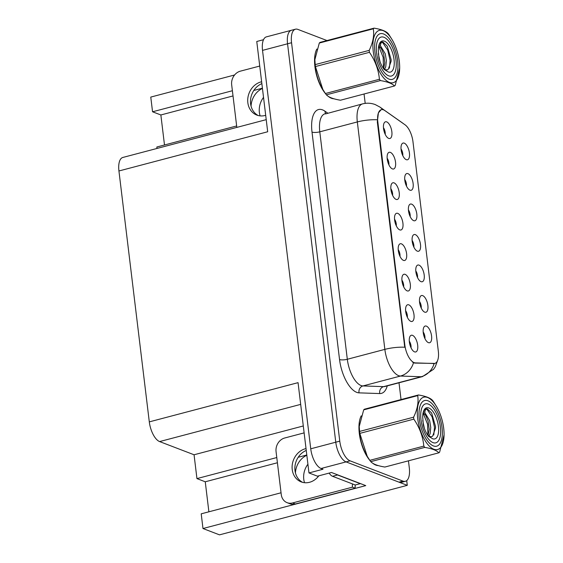 <?xml version="1.0" encoding="UTF-8"?>
<svg xmlns="http://www.w3.org/2000/svg" width="563" height="563" viewBox="0 0 563 563"><rect width="100%" height="100%" fill="white"/><g stroke="black" fill="none" stroke-linecap="round" stroke-linejoin="round"><path stroke-width="0.84" d="M411.046 347.814A5.18 2.273 75.2 0 0 409.294 341.171M414.53 351.868A8.635 3.786 75.2 0 0 414.565 351.875A8.635 3.786 75.2 0 0 417.676 345.161A8.635 3.786 75.2 0 0 412.531 335.351A8.635 3.786 75.2 0 0 410.35 335.9A8.635 3.786 75.2 0 0 409.857 344.535A8.635 3.786 75.2 0 0 414.53 351.868M417.549 277.601A5.18 2.273 75.2 0 0 415.797 270.958M421.033 281.655A8.635 3.786 75.2 0 0 421.068 281.662A8.635 3.786 75.2 0 0 424.185 274.948A8.635 3.786 75.2 0 0 419.034 265.138A8.635 3.786 75.2 0 0 416.859 265.694A8.635 3.786 75.2 0 0 416.36 274.329A8.635 3.786 75.2 0 0 421.033 281.655M421.244 308.095A5.18 2.273 75.2 0 0 419.491 301.451M424.72 312.148A8.635 3.786 75.2 0 0 424.755 312.162A8.635 3.786 75.2 0 0 427.873 305.449A8.635 3.786 75.2 0 0 422.729 295.631A8.635 3.786 75.2 0 0 420.547 296.187A8.635 3.786 75.2 0 0 420.054 304.822A8.635 3.786 75.2 0 0 424.72 312.148M406.479 186.121A5.18 2.273 75.2 0 0 404.727 179.477M409.963 190.167A8.635 3.786 75.2 0 0 409.998 190.181A8.635 3.786 75.2 0 0 413.115 183.468A8.635 3.786 75.2 0 0 407.964 173.65A8.635 3.786 75.2 0 0 405.782 174.206A8.635 3.786 75.2 0 0 405.29 182.841A8.635 3.786 75.2 0 0 409.963 190.167M396.282 225.833A5.18 2.273 75.2 0 0 394.529 219.19M399.765 229.887A8.635 3.786 75.2 0 0 399.8 229.901A8.635 3.786 75.2 0 0 402.918 223.187A8.635 3.786 75.2 0 0 397.767 213.37A8.635 3.786 75.2 0 0 395.592 213.926A8.635 3.786 75.2 0 0 395.099 222.561A8.635 3.786 75.2 0 0 399.765 229.887M388.899 164.846A5.18 2.273 75.2 0 0 387.154 158.203M392.383 168.893A8.635 3.786 75.2 0 0 392.418 168.907A8.635 3.786 75.2 0 0 395.536 162.193A8.635 3.786 75.2 0 0 390.384 152.383A8.635 3.786 75.2 0 0 388.21 152.932A8.635 3.786 75.2 0 0 387.717 161.567A8.635 3.786 75.2 0 0 392.383 168.893M424.931 338.595A5.18 2.273 75.2 0 0 423.179 331.952M428.415 342.642A8.635 3.786 75.2 0 0 428.45 342.656A8.635 3.786 75.2 0 0 431.568 335.942A8.635 3.786 75.2 0 0 426.416 326.132A8.635 3.786 75.2 0 0 424.235 326.681A8.635 3.786 75.2 0 0 423.742 335.316A8.635 3.786 75.2 0 0 428.415 342.642M399.976 256.327A5.18 2.273 75.2 0 0 398.224 249.691M403.453 260.38A8.635 3.786 75.2 0 0 403.488 260.395A8.635 3.786 75.2 0 0 406.606 253.681A8.635 3.786 75.2 0 0 401.461 243.863A8.635 3.786 75.2 0 0 399.28 244.419A8.635 3.786 75.2 0 0 398.787 253.054A8.635 3.786 75.2 0 0 403.453 260.38M407.352 317.321A5.18 2.273 75.2 0 0 405.599 310.677M410.835 321.367A8.635 3.786 75.2 0 0 410.87 321.382A8.635 3.786 75.2 0 0 413.988 314.668A8.635 3.786 75.2 0 0 408.837 304.857A8.635 3.786 75.2 0 0 406.662 305.406A8.635 3.786 75.2 0 0 406.169 314.041A8.635 3.786 75.2 0 0 410.835 321.367M403.664 286.827A5.18 2.273 75.2 0 0 401.912 280.184M407.148 290.874A8.635 3.786 75.2 0 0 407.183 290.888A8.635 3.786 75.2 0 0 410.3 284.174A8.635 3.786 75.2 0 0 405.149 274.364A8.635 3.786 75.2 0 0 402.967 274.913A8.635 3.786 75.2 0 0 402.475 283.548A8.635 3.786 75.2 0 0 407.148 290.874M410.167 216.614A5.18 2.273 75.2 0 0 408.421 209.971M413.65 220.661A8.635 3.786 75.2 0 0 413.685 220.675A8.635 3.786 75.2 0 0 416.803 213.961A8.635 3.786 75.2 0 0 411.652 204.151A8.635 3.786 75.2 0 0 409.477 204.7A8.635 3.786 75.2 0 0 408.984 213.335A8.635 3.786 75.2 0 0 413.65 220.661M413.861 247.108A5.18 2.273 75.2 0 0 412.109 240.464M417.345 251.154A8.635 3.786 75.2 0 0 417.38 251.168A8.635 3.786 75.2 0 0 420.491 244.455A8.635 3.786 75.2 0 0 415.346 234.644A8.635 3.786 75.2 0 0 413.165 235.193A8.635 3.786 75.2 0 0 412.672 243.828A8.635 3.786 75.2 0 0 417.345 251.154M385.212 134.353A5.18 2.273 75.2 0 0 383.459 127.71M388.695 138.399A8.635 3.786 75.2 0 0 388.73 138.414A8.635 3.786 75.2 0 0 391.848 131.7A8.635 3.786 75.2 0 0 386.697 121.882A8.635 3.786 75.2 0 0 384.522 122.438A8.635 3.786 75.2 0 0 384.022 131.073A8.635 3.786 75.2 0 0 388.695 138.399M392.594 195.34A5.18 2.273 75.2 0 0 390.842 188.696M396.078 199.386A8.635 3.786 75.2 0 0 396.113 199.401A8.635 3.786 75.2 0 0 399.223 192.687A8.635 3.786 75.2 0 0 394.079 182.876A8.635 3.786 75.2 0 0 391.897 183.425A8.635 3.786 75.2 0 0 391.405 192.06A8.635 3.786 75.2 0 0 396.078 199.386M402.791 155.62A5.18 2.273 75.2 0 0 401.039 148.977M406.275 159.674A8.635 3.786 75.2 0 0 406.31 159.688A8.635 3.786 75.2 0 0 409.421 152.974A8.635 3.786 75.2 0 0 404.276 143.157A8.635 3.786 75.2 0 0 402.095 143.713A8.635 3.786 75.2 0 0 401.602 152.348A8.635 3.786 75.2 0 0 406.275 159.674M414.087 362.614A15.546 6.819 75.2 0 0 415.353 362.889L433.918 363.515A15.546 6.819 75.2 0 0 434.819 363.416A15.546 6.819 75.2 0 0 438.331 351.249L412.982 141.792A15.546 6.819 75.2 0 0 405.029 124.789L384.825 110.566A15.546 6.819 75.2 0 0 381.334 109.672A15.546 6.819 75.2 0 0 377.815 121.847L404.811 344.887A15.546 6.819 75.2 0 0 414.087 362.614M304.513 482.695A18.431 15.799 111 0 1 307.919 464.208M295.448 472.962A18.431 15.799 111 0 1 306.835 455.256M407.288 485.341L219.493 534.85L202.983 528.53L365.753 485.616L331.466 472.484L317.448 476.178L308.974 472.934L322.986 469.239L321.051 468.493A17.277 7.572 75.2 0 1 310.741 448.802L262.527 50.381A17.277 7.572 75.2 0 1 266.433 36.855L291.458 30.261A17.277 7.572 75.2 0 0 287.552 43.787L335.766 442.201A17.277 7.572 75.2 0 0 346.076 461.899L407.288 485.341L406.711 480.612M276.785 457.55L196.944 478.599L194.059 454.77L159.603 441.575A17.277 7.572 -104.8 0 1 149.301 421.877L118.934 170.976L267.685 131.763L256.763 41.486L263.519 39.706M308.974 472.934L298.052 382.657L149.301 421.877M232.392 90.734L152.552 111.784L150.771 97.082L234.581 74.985M260.12 115.872A18.431 15.799 111 0 1 263.526 97.385M118.934 170.976A17.277 7.572 -104.8 0 1 122.84 157.457L266.222 119.652M194.059 454.77L303.288 425.966M156.993 148.449L156.817 147.006L236.657 125.957M202.983 528.53L201.209 513.829L281.043 492.78M233.019 95.935L160.863 114.965L164.495 144.987M160.863 114.965L152.552 111.784M208.887 511.809L205.256 481.787L196.944 478.599M306.807 455.01L298.2 457.283M277.411 462.758L205.256 481.787M262.414 88.187L253.807 90.46M262.442 88.433A18.431 15.799 -69 0 0 251.063 106.147M372.572 463.117A27.643 12.119 75.2 0 0 375.817 465.08A27.643 12.119 75.2 0 0 378.181 465.566M328.18 96.301A27.643 12.119 75.2 0 0 331.424 98.258A27.643 12.119 75.2 0 0 333.796 98.743M437.754 360.088L435.29 366.724L433.573 369.279L422.489 376.598A23.034 10.099 -104.8 0 1 421.166 376.746L400.476 376.042A23.034 10.099 -104.8 0 1 398.59 375.641A23.034 10.099 -104.8 0 1 384.853 349.377A20.155 5.447 -6.9 0 1 404.755 347.23L377.323 121.974L378.406 112.889L381.088 109.743M434.819 363.416L414.628 363.079L412.552 362.136M326.997 40.55L297.869 29.396A17.277 7.572 75.2 0 0 295.462 29.206L291.458 30.261A17.277 7.572 75.2 0 0 287.552 43.787L335.766 442.201A17.277 7.572 75.2 0 0 346.076 461.899L398.977 482.16A17.277 7.572 75.2 0 0 401.384 482.35L405.388 481.295A17.277 7.572 75.2 0 0 409.294 467.769L408.449 460.823M361.221 415.853A27.643 12.119 75.2 0 0 369.771 460.302M316.835 49.03A27.643 12.119 75.2 0 0 325.386 93.486M295.462 29.206A17.277 7.572 75.2 0 0 291.557 42.732L339.771 441.146A17.277 7.572 75.2 0 0 350.08 460.844L402.981 481.105A17.277 7.572 75.2 0 0 405.388 481.295M401.039 399.561L399.005 382.791M365.197 103.381L364.057 94M306.026 448.577A17.566 15.053 -69 0 0 292.225 469.528A17.566 15.053 -69 0 0 301.212 481.907A17.566 15.053 -69 0 0 318.834 475.812M302.627 482.357A17.566 15.053 111 0 1 294.998 470.584A17.566 15.053 111 0 1 306.251 450.442M329.137 473.096A11.52 5.046 75.2 0 0 332.543 476.291L355.253 484.989A11.52 9.874 -69 0 0 355.232 488.22L352.466 487.157L292.605 502.942A11.52 9.874 111 0 1 287.151 502.689A11.52 9.874 111 0 1 281.261 494.567L276.067 451.632A11.52 9.874 111 0 1 284.744 437.986L304.126 432.877M352.466 487.157A11.52 9.874 111 0 1 352.494 483.934M355.232 488.22L295.371 503.998A11.52 9.874 111 0 1 289.924 503.751L287.151 502.689M360.236 483.504A11.52 5.046 75.2 0 0 360.264 483.673L337.547 474.975A11.52 5.046 -104.8 0 1 336.575 474.44M355.253 484.989L360.264 483.673M261.633 81.755A17.566 15.053 -69 0 0 247.84 102.705A17.566 15.053 -69 0 0 256.819 115.084A17.566 15.053 -69 0 0 265.694 115.309M258.234 115.535A17.566 15.053 111 0 1 250.605 103.768A17.566 15.053 111 0 1 261.865 83.62M236.826 127.4L231.674 84.816A11.52 9.874 111 0 1 240.352 71.163L259.74 66.054M427.95 400.786A23.611 10.352 -104.8 0 1 430.308 402.137A23.611 10.352 -104.8 0 1 440.688 420.716A23.611 10.352 -104.8 0 1 440.815 441.997A23.611 10.352 -104.8 0 1 433.411 445.924A23.611 10.352 -104.8 0 1 419.322 419.006A23.611 10.352 -104.8 0 1 427.95 400.786M440.372 427.064A20.155 8.839 -104.8 0 1 430.998 441.469A20.155 8.839 -104.8 0 1 420.983 419.639A20.155 8.839 -104.8 0 1 422.025 407.436A20.155 8.839 -104.8 0 1 432.088 406.817A20.155 8.839 -104.8 0 1 440.372 427.064M433.784 434.981L434.502 427.261L432.088 416.824L426.585 408.71M424.784 412.158L425.614 408.844M427.908 435.438L427.556 424.206L423.08 412.925M383.558 33.963A23.611 10.352 -104.8 0 1 385.915 35.314A23.611 10.352 -104.8 0 1 396.296 53.893A23.611 10.352 -104.8 0 1 396.422 75.175A23.611 10.352 -104.8 0 1 389.019 79.102A23.611 10.352 -104.8 0 1 374.937 52.183A23.611 10.352 -104.8 0 1 383.558 33.963M395.986 60.248A20.155 8.839 -104.8 0 1 386.605 74.647A20.155 8.839 -104.8 0 1 376.598 52.816A20.155 8.839 -104.8 0 1 377.639 40.613A20.155 8.839 -104.8 0 1 387.703 39.994A20.155 8.839 -104.8 0 1 395.986 60.248M389.399 68.158L390.11 60.438L387.696 50.008L382.193 41.887M380.391 45.336L381.221 42.021M383.516 68.616L383.164 57.391L378.688 46.103M443.7 428.337A27.066 11.865 75.2 0 0 436.677 406.796A27.066 11.865 75.2 0 0 422.356 397.788A27.066 11.865 75.2 0 0 417.662 418.365A27.066 11.865 75.2 0 0 432.102 448.366A27.066 11.865 75.2 0 0 444.066 434.805A27.066 11.865 75.2 0 0 443.7 428.337M418.436 394.973A31.099 13.632 75.2 0 0 417.704 395.62L363.691 409.864A31.099 13.632 75.2 0 1 364.423 409.21L418.436 394.973C425.572 396.134 430.273 397.935 432.532 400.37A31.099 13.632 75.2 0 1 433.503 401.672L436.677 406.796M363.691 409.864L359.243 426.465L359.574 431.427L413.594 417.19C417.38 409.392 418.752 402.2 417.704 395.62M413.594 417.19A31.099 13.632 75.2 0 0 413.699 418.161A31.099 13.632 75.2 0 0 413.826 419.139L359.813 433.376L367.203 456.227L369.8 460.344A31.099 13.632 75.2 0 0 370.764 461.646C373.051 464.088 377.752 465.89 384.867 467.044L438.88 452.8A31.099 13.632 75.2 0 0 439.612 452.152L444.066 434.805M359.243 426.465L359.236 427.211A27.066 11.865 75.2 0 0 359.602 433.672A27.066 11.865 75.2 0 0 366.619 455.221L367.203 456.227M359.574 431.427A31.099 13.632 75.2 0 0 359.687 432.398A31.099 13.632 75.2 0 0 359.813 433.376M428.964 436.184L430.139 433.531L430.758 427.43L429.675 420.674L424.488 412.003L423.383 411.715M428.084 435.29L429.175 429.379L428.084 421.089L425.734 415.445L423.158 412.559M428.014 435.586L430.413 437.416L427.12 434.179M429.196 436.395L431.49 436.754L432.665 436.093L435.523 428.063L435.509 426.416L431.652 413.045L427.31 408.837L423.84 410.54M431.399 436.775L432.525 436.212M424.361 428.309L422.743 420.561M438.415 426.318A16.088 7.052 75.2 0 0 431.807 410.153A16.088 7.052 75.2 0 0 423.77 410.645A16.088 7.052 75.2 0 0 422.722 417.225L423.327 424.903C424.523 429.506 426.254 433.292 428.52 436.269L432.708 438.795A16.088 7.052 75.2 0 0 438.415 426.318M432.708 438.795L430.413 437.416M369.8 460.344L423.812 446.1A31.099 13.632 75.2 0 0 424.776 447.402L370.764 461.646M423.812 446.1C422.919 436.515 419.59 427.521 413.826 419.139M438.88 452.8C436.614 450.365 431.912 448.57 424.776 447.402M399.308 61.515A27.066 11.865 75.2 0 0 392.291 39.973A27.066 11.865 75.2 0 0 377.963 30.972A27.066 11.865 75.2 0 0 373.269 51.55A27.066 11.865 75.2 0 0 387.71 81.544A27.066 11.865 75.2 0 0 399.674 67.982A27.066 11.865 75.2 0 0 399.308 61.515M374.043 28.15A31.099 13.632 75.2 0 0 373.311 28.797L319.298 43.041A31.099 13.632 75.2 0 1 320.03 42.387L374.043 28.15C381.179 29.318 385.88 31.113 388.146 33.548A31.099 13.632 75.2 0 1 389.11 34.85L392.291 39.973M319.298 43.041L314.858 59.643L315.189 64.604L369.201 50.367C372.988 42.57 374.36 35.378 373.311 28.797M369.201 50.367A31.099 13.632 75.2 0 0 369.307 51.339A31.099 13.632 75.2 0 0 369.434 52.317L315.421 66.554L322.817 89.404L325.407 93.521A31.099 13.632 75.2 0 0 326.378 94.823C328.665 97.265 333.359 99.067 340.474 100.221L394.487 85.977A31.099 13.632 75.2 0 0 395.219 85.33L399.674 67.982M314.858 59.643L314.844 60.389A27.066 11.865 75.2 0 0 315.21 66.856A27.066 11.865 75.2 0 0 322.233 88.398L322.817 89.404M315.189 64.604A31.099 13.632 75.2 0 0 315.294 65.575A31.099 13.632 75.2 0 0 315.421 66.554M384.571 69.362L385.746 66.715L386.366 60.607L385.289 53.851L380.102 45.181L378.99 44.899M383.692 68.468L384.789 62.556L383.699 54.266L381.341 48.622L378.772 45.737M383.621 68.77L386.021 70.593L382.727 67.356M384.803 69.573L387.105 69.932L388.273 69.277L391.13 61.247L391.116 59.594L387.267 46.222L382.924 42.014L379.455 43.717M387.006 69.953L388.132 69.39M379.969 61.494L378.357 53.738M394.03 59.495A16.088 7.052 75.2 0 0 387.414 43.33A16.088 7.052 75.2 0 0 379.385 43.83A16.088 7.052 75.2 0 0 378.336 50.41L378.934 58.08C380.138 62.683 381.869 66.469 384.128 69.446L388.315 71.973A16.088 7.052 75.2 0 0 394.03 59.495M388.315 71.973L386.021 70.593M325.407 93.521L379.42 79.284A31.099 13.632 75.2 0 0 380.391 80.579L326.378 94.823M379.42 79.284C378.533 69.692 375.204 60.698 369.434 52.317M394.487 85.977C392.228 83.549 387.527 81.748 380.391 80.579M415.353 362.889L414.628 363.079M321.051 468.493L350.08 460.844M310.741 448.802L339.771 441.146M262.527 50.381L291.557 42.732M159.603 441.575L300.677 404.382M377.815 121.847L377.323 121.974M404.811 344.887L404.318 345.02M433.918 363.515L433.193 363.705M387.267 385.88A28.797 12.625 -104.8 0 1 379.758 393.565L359.067 392.861A28.797 12.625 -104.8 0 1 339.538 359.532L312.015 132.087A5.757 1.555 173.1 0 0 319.791 131.826L347.315 359.271A23.034 10.099 75.2 0 0 361.052 385.535A23.034 10.099 75.2 0 0 362.938 385.936L383.628 386.64A23.034 10.099 75.2 0 0 384.951 386.492L384.93 386.5M312.015 132.087A28.797 12.625 -104.8 0 1 322.529 109.869A28.797 12.625 -104.8 0 1 324.985 111.207L327.666 113.093M324.992 113.796A23.034 10.099 75.2 0 0 319.791 131.826L357.329 121.932A23.034 10.099 -104.8 0 1 362.53 103.895L325.477 113.923M413.502 362.776A20.155 17.96 -88.1 0 1 400.476 376.042L362.938 385.936A5.757 5.13 91.9 0 0 359.067 392.861M377.231 119.778A20.155 5.447 173.1 0 0 357.329 121.932L384.853 349.377L347.315 359.271A5.757 1.555 173.1 0 1 339.538 359.532M403.228 123.522A20.155 16.067 -54.9 0 0 402.432 122.917L403.474 123.691M379.758 393.565A5.757 5.13 91.9 0 1 383.628 386.64L421.166 376.746A20.155 17.96 -88.1 0 0 434.15 363.592M382.608 109.609A20.155 16.067 -54.9 0 0 379.919 107.069L402.432 122.917M402.981 481.105L398.977 482.16M325.717 113.606A5.757 4.588 125.1 0 1 324.985 111.207M332.543 476.291L337.547 474.975M295.371 503.998L292.605 502.942M379.919 107.069L375.282 104.598C371.123 103.029 366.872 102.797 362.53 103.895M422.489 376.598L384.951 386.492M377.14 465.46L377.513 465.362M332.754 98.638L333.12 98.539"/></g></svg>
